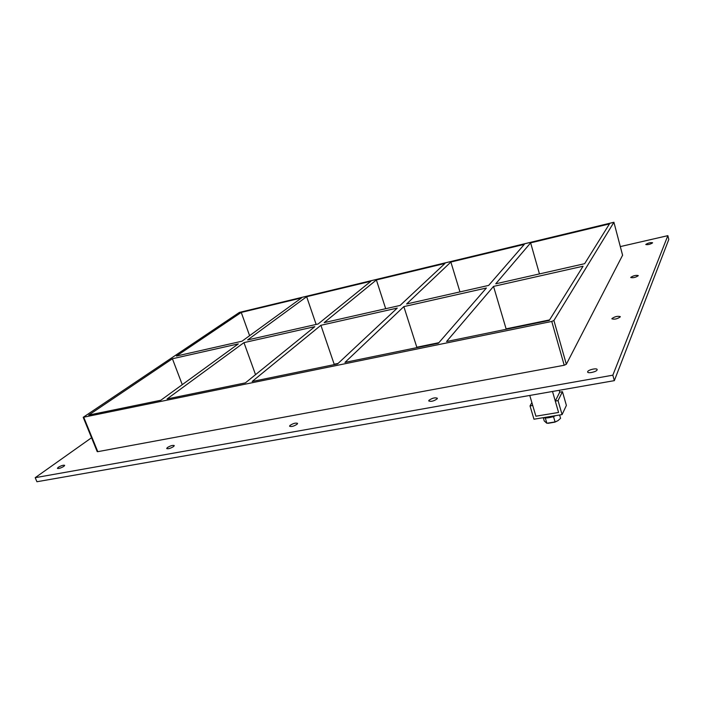 <?xml version="1.0" encoding="UTF-8"?>
<svg xmlns="http://www.w3.org/2000/svg" width="704" height="704" viewBox="0 0 704 704"><rect width="100%" height="100%" fill="white"/><g stroke="black" fill="none" stroke-linecap="round" stroke-linejoin="round"><path stroke-width="1.06" d="M630.775 277.35C633.406 275.634 635.897 275.044 638.246 275.563L638.229 275.739C635.598 277.455 633.107 278.054 630.758 277.534L630.775 277.35M611.943 318.569C614.891 316.518 617.681 315.876 620.286 316.642L620.259 316.897C617.311 318.947 614.53 319.59 611.908 318.824L611.943 318.569M167.288 447.63C170.394 445.729 172.718 445.042 174.266 445.57L173.686 446.477C170.588 448.386 168.256 449.073 166.698 448.554L167.288 447.63M289.969 425.454C293.163 423.377 295.698 422.682 297.563 423.368L297.194 424.151C293.999 426.228 291.465 426.932 289.59 426.246L289.969 425.454M428.938 400.33C432.23 398.05 435.028 397.355 437.342 398.235L437.158 398.842C433.875 401.13 431.077 401.826 428.754 400.954L428.938 400.33M645.832 244.411C648.199 242.95 650.452 242.396 652.59 242.748L652.573 242.871C650.206 244.35 647.953 244.904 645.814 244.543L645.832 244.411M58.194 467.359C61.213 465.599 63.378 464.93 64.68 465.335L63.906 466.33C60.887 468.09 58.722 468.767 57.402 468.362L58.194 467.359M587.682 371.624C588.333 369.723 596.93 367.822 597.15 369.538L597.106 369.926C596.508 371.826 587.84 373.745 587.638 372.029L587.682 371.624M403.841 306.61L486.402 288.006L438.425 343.209L344.969 362.41L403.841 306.61L416.812 347.23L438.874 342.69M450.868 262.038L524.313 244.376L488.655 285.41L406.622 303.97L450.868 262.038L459.967 291.905M493.53 286.396L583.07 266.218L549.261 320.426L446.547 341.537L493.53 286.396L506.106 328.856L549.578 319.915M505.736 329.375L506.106 328.856M530.631 242.862L609.462 223.907L584.646 263.692L495.739 283.809L530.631 242.862L539.458 273.918M320.901 325.292L397.258 308.088L337.559 363.933L252.164 381.489L320.901 325.292L334.171 364.223L338.114 363.414M376.376 279.946L444.972 263.454L400.083 305.448L324.166 322.626L376.376 279.946L385.686 308.704M416.337 347.741L416.812 347.23M314.802 326.665L245.388 382.879L167.05 398.974L243.962 342.628L314.802 326.665M370.867 281.266L318.102 323.998L247.641 339.935L306.645 296.701L370.867 281.266M333.617 364.751L334.171 364.223M306.645 296.701L316.14 324.438M566.333 364.267L553.907 320.496L613.932 222.262L239.404 312.409L83.204 417.305L551.751 321.446L564.212 365.253L566.333 364.267L622.582 255.244M553.907 320.496L551.751 321.446M172.41 358.75L238.295 343.904L160.82 400.259L88.713 415.078L172.41 358.75L182.266 384.666M176.431 356.048L241.243 312.426L301.488 297.942L242 341.211L176.431 356.048M255.534 374.66L243.962 342.628M249.603 335.685L241.243 312.426M91.546 437.747L35.2 477.682L612.841 375.179L667.85 235.655L620.33 246.585M83.204 417.305L97.214 451.625L97.786 451.669L564.212 365.253M35.2 477.682L36.925 481.738L614.337 380.644L668.8 239.457L667.85 235.655M614.337 380.644L612.841 375.179M622.618 255.288L613.914 222.297L622.609 255.35M559.205 390.298L559.742 392.163L562.452 391.697L558.043 400.611L555.289 401.086L558.58 412.447L535.902 416.205L532.726 405.469L530.033 405.926L533.966 419.214L562.082 414.586L558.043 400.611M559.742 392.163L555.289 401.086M562.452 391.697L566.386 405.425L562.082 414.586M531.872 402.574L530.033 405.926M555.641 415.65C550.81 417.674 546.665 418.361 543.206 417.692M546.022 417.974L545.345 418.088L546.858 423.262L544.254 420.983L543.294 417.718M546.858 423.262L555.069 421.934L553.555 416.733L551.989 416.997M555.069 421.934L557.99 420.631L560.578 418.326L559.61 414.99M554.444 416.161L553.555 416.733M548.064 423.315L554.849 422.154L557.876 420.71M529.769 395.454L535.902 416.205L558.58 412.447L552.508 391.468M239.404 312.409L613.914 222.297M97.786 451.669L83.767 417.322"/></g></svg>
